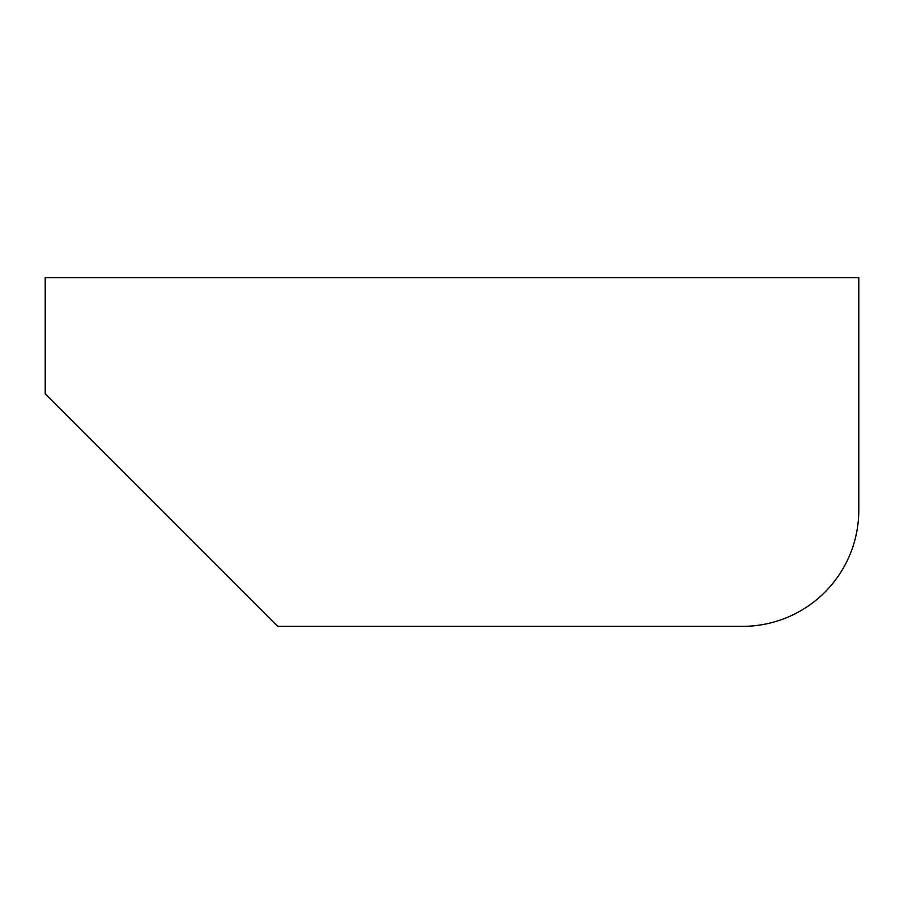 <?xml version="1.0" encoding="UTF-8"?>
<svg xmlns="http://www.w3.org/2000/svg" width="904" height="904" viewBox="0 0 904 904"><rect width="100%" height="100%" fill="white"/><g stroke="black" fill="none" stroke-linecap="round" stroke-linejoin="round"><path stroke-width="1.36" d="M45.2 393.884L45.2 277.652L858.8 277.652L858.8 510.116A116.232 116.232 0 0 1 742.568 626.348L277.652 626.348L45.2 393.884"/></g></svg>
